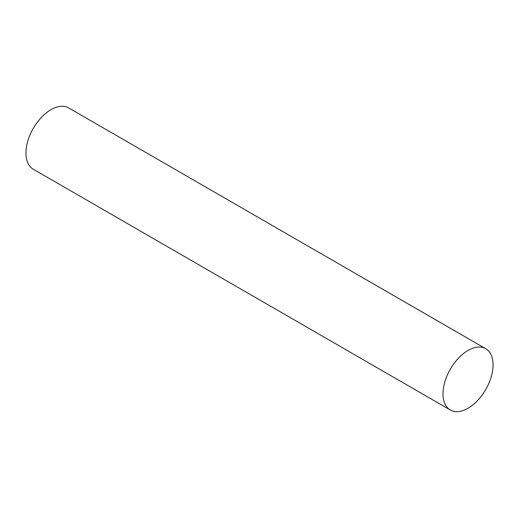 <?xml version="1.0" encoding="UTF-8"?>
<svg xmlns="http://www.w3.org/2000/svg" width="519" height="519" viewBox="0 0 519 519"><rect width="100%" height="100%" fill="white"/><g stroke="black" fill="none" stroke-linecap="round" stroke-linejoin="round"><path stroke-width="0.78" d="M450.33 410.004L33.281 169.22A35.389 20.429 -60 0 1 25.95 153.021A35.389 20.429 -60 0 1 41.397 117.411A35.389 20.429 -60 0 1 68.67 107.926L485.719 348.71A35.389 20.429 -60 0 1 485.719 389.574A35.389 20.429 -60 0 1 450.33 410.004A35.389 20.429 -60 0 1 443.005 393.804A35.389 20.429 -60 0 1 458.452 358.194A35.389 20.429 -60 0 1 485.719 348.71"/></g></svg>
